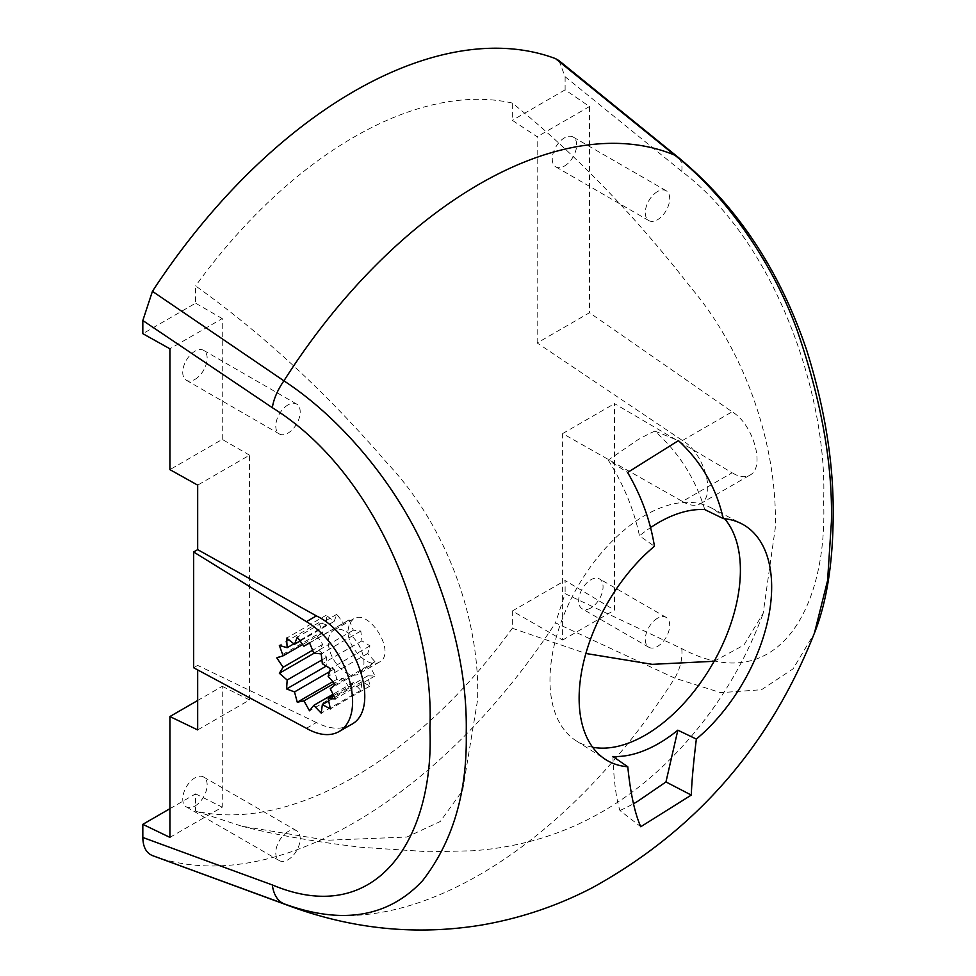 <?xml version="1.0" encoding="UTF-8"?>
<svg xmlns="http://www.w3.org/2000/svg" width="976" height="976" viewBox="0 0 976 976"><rect width="100%" height="100%" fill="white"/><g stroke="black" fill="none" stroke-linecap="round" stroke-linejoin="round"><path stroke-width="0.73" stroke-dasharray="4.88 3.66" d="M558.967 60.61L565.116 76.726A124837.488 68204.393 62.5 0 1 681.748 171.349C777.055 243.024 827.99 398.586 823.598 500.981C828.051 609.414 776.676 698.975 681.748 648.601A124837.488 68204.393 62.5 0 1 565.116 593.664L555.515 622.859L674.758 678.125L720.678 692.667L761.512 689.727L793.11 668.816L814.411 633.168M287.993 404.906A17.263 9.967 120 0 0 276.708 420.119A17.263 9.967 120 0 0 279.356 433.954A17.263 9.967 120 0 0 287.993 433.1A17.263 9.967 120 0 0 299.266 417.887A17.263 9.967 120 0 0 296.619 404.052A17.263 9.967 120 0 0 287.993 404.906M287.993 831.576A17.263 9.967 120 0 0 276.708 846.79A17.263 9.967 120 0 0 279.356 860.625A17.263 9.967 120 0 0 287.993 859.771A17.263 9.967 120 0 0 299.266 844.557A17.263 9.967 120 0 0 296.619 830.722A17.263 9.967 120 0 0 287.993 831.576M657.495 618.247A17.263 9.967 120 0 0 646.222 633.461A17.263 9.967 120 0 0 648.869 647.283A17.263 9.967 120 0 0 657.495 646.429A17.263 9.967 120 0 0 668.767 631.216A17.263 9.967 120 0 0 666.132 617.393A17.263 9.967 120 0 0 657.495 618.247M657.495 191.564A17.263 9.967 120 0 0 646.222 206.778A17.263 9.967 120 0 0 648.869 220.613A17.263 9.967 120 0 0 657.495 219.759A17.263 9.967 120 0 0 668.767 204.545A17.263 9.967 120 0 0 666.132 190.71A17.263 9.967 120 0 0 657.495 191.564M169.909 837.384L222.247 807.164L222.247 686.323L197.677 700.5M222.247 686.323L249.563 699.963L197.677 729.914M193.626 667.743L197.677 665.4L197.677 669.914M249.563 699.963L249.563 455.182L197.677 485.133M249.563 455.182L222.247 439.407L169.909 469.627M318.945 650.406L326.74 657.153L326.179 666.096L334.097 669.06L336.854 679.369L343.515 678.027L349.103 687.921L353.361 682.517L360.815 690.3L361.937 681.748L369.977 686.067L367.757 675.856L374.979 675.965L369.819 665.864L374.979 661.74L367.757 653.493L369.977 645.844L361.937 640.89L360.815 631.045L353.361 630.215L349.103 619.882L343.515 623.335L336.854 614.294L334.097 621.431L326.179 615.246L326.74 624.835L318.945 622.578L322.714 632.96L316.383 635.01L322.714 644.392L318.945 650.406L314.235 653.127M346.138 631.618A25.193 14.542 60 0 1 362.596 653.822A25.193 14.542 60 0 1 358.741 674.013A25.193 14.542 60 0 1 339.319 667.267A25.193 14.542 60 0 1 328.326 641.903A25.193 14.542 60 0 1 333.536 630.374A25.193 14.542 60 0 1 346.138 631.618M350.75 724.802C341.173 729.999 329.717 729.255 316.383 722.557L306.415 728.303M169.909 808.701L195.615 793.866L195.615 811.141A391.925 226.273 120 0 0 512.327 628.276L512.327 611L562.64 640.049L562.64 433.576L682.444 501.457L732.146 472.762L614.514 403.625L614.514 610.098L565.116 580.525L565.116 593.664M562.64 433.576L614.514 403.625M682.444 501.457C689.422 505.653 695.424 506.398 700.451 503.689C716.555 496.076 704.221 452.803 682.444 440.505L537.166 342.954L589.504 312.735L732.146 411.811C753.533 424.34 765.648 467.736 749.824 475.178C744.895 477.837 739.003 477.032 732.146 472.762M682.444 440.505L732.146 411.811M565.116 76.726L565.116 89.853L589.504 106.53L589.504 312.735M704.733 509.57C695.461 478.667 678.832 452.522 654.872 431.124A221.552 127.783 120 0 0 637.438 440.066L608.231 460.111L627.605 472.469M608.231 460.111C623.53 484.303 633.936 509.545 639.475 535.848A13384.144 6706.706 63.9 0 1 654.445 546.267M654.872 431.124A86483.189 68024.528 92.6 0 1 678.43 440.627M651.578 526.918A135.322 78.129 120 0 0 639.475 535.848M612.891 756.461C613.867 781.068 616.222 799.076 619.943 810.507A79189.236 48427.924 -111.1 0 0 640.756 826.733M619.943 810.507A221.552 127.771 120 0 0 633.509 803.724M195.615 811.141L241.902 826.233L327.033 840.251L406.809 837.042L440.237 821.536L462.648 790.475L477.532 700.304C480.399 627.202 451.083 530.724 386.947 462.856C327.045 393.255 263.264 334.268 195.615 285.919L195.615 303.194L142.825 333.67M714.115 661.277L743.895 645.112L763.159 613.355L775.225 528.431C777.896 455.438 750.568 357.826 690.764 287.444C634.9 215.513 575.425 154.049 512.327 103.053A391.925 226.273 120 0 0 195.615 285.919M592.652 747.25A134.651 77.738 -60 0 1 576.218 740.845A134.651 77.738 -60 0 1 549.976 680.199A134.651 77.738 -60 0 1 607.67 545.84A134.651 77.738 -60 0 1 710.833 507.691A134.651 77.738 -60 0 1 724.595 518.72M537.166 342.954L537.166 136.75L512.327 120.329L512.327 103.053M512.327 628.276L585.868 653.481M562.64 640.049L614.514 610.098M590.846 607.963A17.263 9.967 -60 0 1 582.221 608.817A17.263 9.967 -60 0 1 582.221 588.882A17.263 9.967 -60 0 1 599.484 578.914A17.263 9.967 -60 0 1 602.131 592.749A17.263 9.967 -60 0 1 590.846 607.963M565.116 89.853L512.327 120.329M589.504 106.53L537.166 136.75M512.327 611L565.116 580.525M195.615 793.866L222.247 807.164M222.247 439.407L222.247 318.566L169.909 348.786M222.247 318.566L195.615 303.194M153.378 855.928A447.911 258.603 120 0 0 555.515 622.859M564.457 166.042A17.263 9.967 120 0 0 575.73 150.829A17.263 9.967 120 0 0 573.095 137.006A17.263 9.967 120 0 0 555.832 146.973A17.263 9.967 120 0 0 555.832 166.896A17.263 9.967 120 0 0 564.457 166.042M334.097 669.06L329.51 671.708M336.854 679.369L332.84 681.687M343.515 678.027L334.304 683.346M349.103 687.921L309.514 710.784M353.361 682.517L333.048 694.241M360.815 690.3L321.226 713.151M361.937 681.748L328.656 700.963M369.977 686.067L330.388 708.918M367.757 675.856L333.707 695.522M374.979 675.965L335.39 698.816M369.819 665.864L330.23 688.727M374.979 661.74L335.39 684.591M367.757 653.493L328.168 676.356M369.977 645.844L330.388 668.706M361.937 640.89L322.348 663.741M360.815 631.045L321.226 653.896M353.361 630.215L313.772 653.078M349.103 619.882L309.514 642.745M343.515 623.335L309.587 642.928M336.854 614.294L297.265 637.157M334.097 621.431L300.132 641.049M326.179 615.246L286.59 638.109M326.74 624.835L293.886 643.806M318.945 622.578L279.356 645.441M322.714 632.96L302.694 644.514M316.383 635.01L276.794 657.873M322.714 644.392L312.601 650.223M326.74 657.153L321.921 659.947M316.383 722.557L197.677 665.4M347.981 630.557L349.384 623.444L353.385 618.918C369.501 608.207 396.829 653.42 379.457 662.045C368.818 669.329 347.261 647.771 347.981 630.557M194.956 806.054A17.263 9.967 120 0 0 206.229 790.841A17.263 9.967 120 0 0 203.581 777.006A17.263 9.967 120 0 0 186.318 786.973A17.263 9.967 120 0 0 186.318 806.908A17.263 9.967 120 0 0 194.956 806.054M194.956 379.383A17.263 9.967 120 0 0 206.229 364.17A17.263 9.967 120 0 0 203.581 350.335A17.263 9.967 120 0 0 186.318 360.303A17.263 9.967 120 0 0 186.318 380.237A17.263 9.967 120 0 0 194.956 379.383M681.748 648.601A37.332 25.425 -64.8 0 1 674.758 678.125A422.998 244.22 120 0 1 289.909 906.118M681.748 171.349A37.332 19.435 129.1 0 0 677.564 156.819M700.451 503.689L749.824 475.178M576.218 740.845L605.669 759.572M710.833 507.691L741.772 523.831M353.385 618.918L333.536 630.374M379.457 662.045L358.741 674.013M666.132 190.71L573.095 137.006M648.869 220.613L555.832 166.896M666.132 617.393L599.484 578.914M648.869 647.283L582.221 608.817M296.619 830.722L203.581 777.006M279.356 860.625L186.318 806.908M296.619 404.052L203.581 350.335M279.356 433.954L186.318 380.237M241.902 826.233C275.622 834.907 315.638 841.946 361.95 847.351L429.086 851.78L472.482 850.791C547.902 845.472 613.404 815.35 668.963 760.438C710.943 718.58 742.358 669.548 763.195 613.367"/><path stroke-width="1.46" d="M814.411 633.168L827.575 580.537L831.406 521.916C832.796 463.807 821.17 399.391 796.562 328.656C771.296 259.884 724.192 193.943 674.758 155.184L555.515 58.621L558.967 60.61L677.515 156.794A37.332 19.435 129.1 0 0 674.758 155.184A422.998 244.22 120 0 0 283.918 380.835C338.465 416.471 391.632 478.423 422.51 544.388C452.815 611.745 467.382 674.526 466.235 732.744C467.419 792.329 452.864 841.641 422.584 880.681C388.399 917.306 342.173 925.004 283.918 903.776L152.427 855.574C146.205 852.939 142.996 846.9 142.825 837.469A124837.488 75748.653 -122.7 0 0 272.353 884.951A37.332 23.192 110.1 0 0 283.918 903.776A422.998 244.22 120 0 0 289.909 906.118L153.378 855.928A447.911 258.603 120 0 1 152.427 855.574M142.825 320.531L152.427 291.336L283.918 380.835A37.332 17.202 -56 0 0 272.353 407.712A124837.488 75748.653 -122.7 0 0 142.825 320.531L142.825 333.67L169.909 348.786L169.909 469.627L197.677 485.133L197.677 549.634L193.626 551.977L193.626 667.743L306.415 728.303A65.319 37.71 -120 0 0 339.075 731.549A65.319 37.71 -120 0 0 349.091 679.198A65.319 37.71 -120 0 0 306.415 621.639L193.626 551.977M197.677 700.5L169.909 716.543L197.677 729.914L197.677 669.914M197.677 549.634L316.383 615.893C357.96 635.413 381.494 710.003 350.75 724.802L339.075 731.549M316.383 615.893L306.415 621.639M723.289 518.585C716.262 487.805 701.305 461.819 678.43 440.627L627.605 472.469C641.391 496.04 650.333 520.635 654.445 546.267A136.152 78.605 120 0 0 579.122 698.255A136.152 78.605 120 0 0 605.669 759.572A136.152 78.605 120 0 0 627.775 766.77L612.891 756.461A135.322 78.129 120 0 0 677.844 730.182L696.352 739.076A136.152 78.605 120 0 0 771.662 587.088A136.152 78.605 120 0 0 741.772 523.831A136.152 78.605 120 0 0 723.289 518.585L704.733 509.57A135.322 78.129 120 0 0 651.578 526.918M627.775 766.77C630.484 793.427 634.815 813.423 640.756 826.733L691.301 795.086C691.752 781.63 693.436 762.951 696.352 739.076M633.509 803.724A221.552 127.771 120 0 0 637.194 801.638L665.961 781.947L691.301 795.086M665.961 781.947L677.844 730.182M724.595 518.72A134.651 77.738 -60 0 1 740.394 570.252A134.651 77.738 -60 0 1 690.264 696.047A134.651 77.738 -60 0 1 592.652 747.25M585.868 653.481L652.212 664.339L714.115 661.277M142.825 837.469L142.825 824.342L169.909 808.701M142.825 824.342L169.909 837.384L169.909 716.543M555.515 58.621A447.911 258.603 120 0 0 152.427 291.336M326.167 666.108L286.59 688.946L294.508 691.911L297.265 702.22L303.926 700.878L309.514 710.784L313.772 705.367L321.226 713.151L322.348 704.599L330.388 708.918L328.168 698.718L335.39 698.816L330.23 688.727L335.39 684.591L328.168 676.356L330.388 668.706L322.348 663.741L321.226 653.896L313.772 653.078L309.514 642.745L303.926 646.197L297.265 637.157L294.508 644.294L286.59 638.109L287.151 647.698L279.356 645.441L283.125 655.811L276.794 657.873L283.125 667.242L279.356 673.269L287.151 680.016L286.59 688.946M329.51 671.708L294.508 691.911M332.84 681.687L297.265 702.22M334.304 683.346L303.926 700.878M333.048 694.241L313.772 705.367M328.656 700.963L322.348 704.599M333.707 695.522L328.168 698.718M309.587 642.928L303.926 646.197M300.132 641.049L294.508 644.294M293.886 643.806L287.151 647.698M302.694 644.514L283.125 655.811M312.601 650.223L283.125 667.242M314.235 653.127L279.356 673.269M321.921 659.947L287.151 680.016M272.353 884.951C378.2 929.42 434.771 835.944 429.891 728.181C434.832 625.165 377.773 473.006 272.353 407.712M677.539 156.794C736.721 205.399 779.873 270.193 806.993 351.165C825.208 409.578 833.931 465.003 833.175 517.451C832.735 563.64 826.684 601.68 815.045 631.557M289.909 906.118C352.763 929.274 416.545 935.594 481.241 925.102C520.342 918.379 557.467 905.874 592.591 887.587C696.376 830.271 770.491 744.981 814.96 631.728"/></g></svg>
